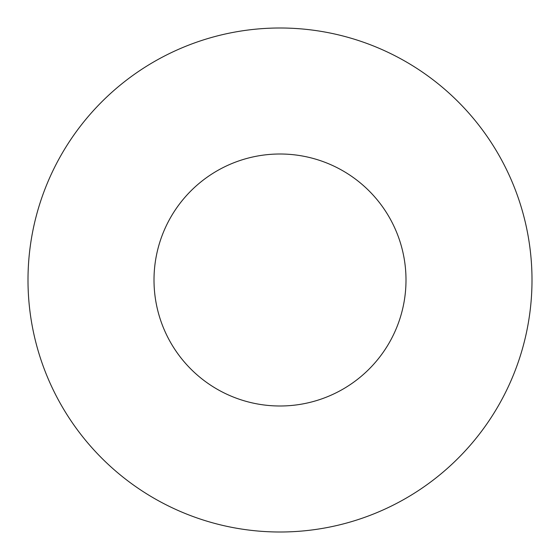 <?xml version="1.0" encoding="UTF-8"?>
<svg xmlns="http://www.w3.org/2000/svg" width="560" height="560" viewBox="0 0 560 560"><rect width="100%" height="100%" fill="white"/><g stroke="black" fill="none" stroke-linecap="round" stroke-linejoin="round"><path stroke-width="0.84" d="M406 280A126 126 0 0 1 217 389.116A126 126 0 0 1 217 170.884A126 126 0 0 1 406 280M532 280A252 252 0 0 1 154 498.239A252 252 0 0 1 154 61.761A252 252 0 0 1 532 280"/></g></svg>

